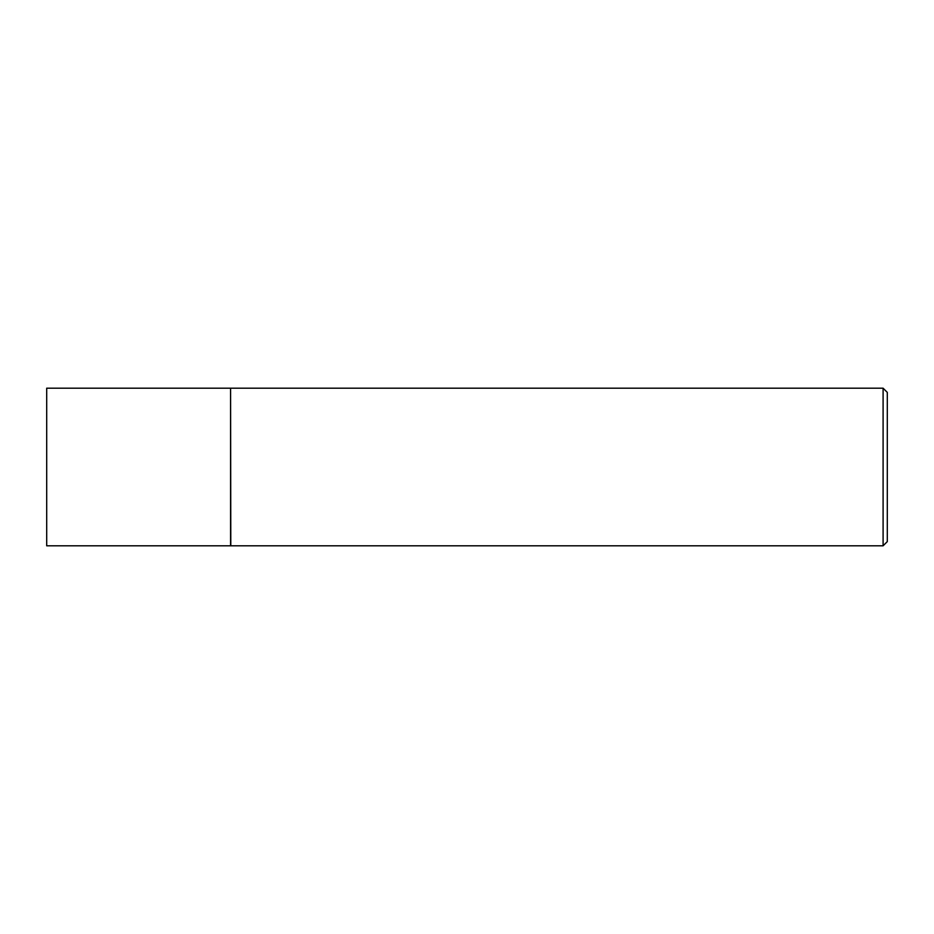 <?xml version="1.0" encoding="UTF-8"?>
<svg xmlns="http://www.w3.org/2000/svg" width="934" height="934" viewBox="0 0 934 934"><rect width="100%" height="100%" fill="white"/><g stroke="black" fill="none" stroke-linecap="round" stroke-linejoin="round"><path stroke-width="1.4" d="M46.7 467L46.7 545.806L230.581 545.806L230.581 388.194L46.7 388.194L46.7 467M230.581 388.404L230.791 545.806L883.097 545.806L883.097 388.194L887.3 392.397L887.3 541.603L883.097 545.806M230.791 388.194L883.097 388.194"/></g></svg>

